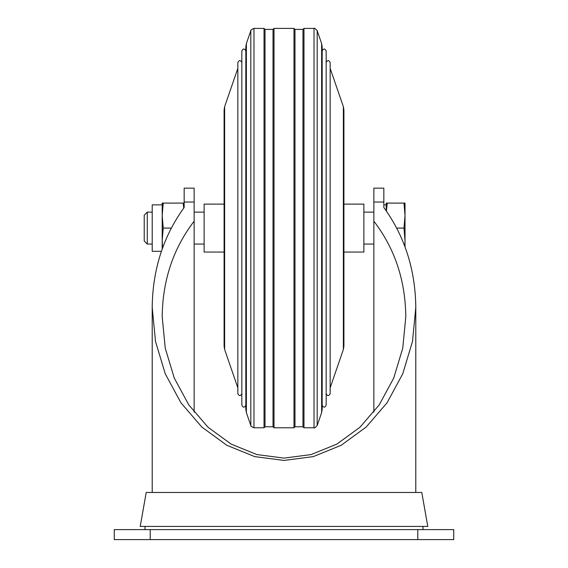 <?xml version="1.0" encoding="UTF-8"?>
<svg xmlns="http://www.w3.org/2000/svg" width="568" height="568" viewBox="0 0 568 568"><rect width="100%" height="100%" fill="white"/><g stroke="black" fill="none" stroke-linecap="round" stroke-linejoin="round"><path stroke-width="0.85" d="M183.762 208.044L183.123 203.095L184.16 203.095L184.16 207.505C163.264 236.387 152.614 269.686 152.21 307.402L155.511 341.453L165.26 373.801L180.958 402.818L201.825 427.044L226.817 445.276L254.67 456.601L284 460.435L313.33 456.601L341.183 445.276L366.175 427.044L387.042 402.818L402.74 373.801L412.489 341.453L415.79 307.402C415.385 269.686 404.735 236.387 383.84 207.505L383.84 204.863L386.24 204.863L386.24 210.827L386.24 203.095L403.976 203.095L405.012 215.591L405.012 203.095L403.976 203.095M194.142 212.112L204.125 212.112M163.229 203.095L162.192 215.591L162.192 203.095L183.123 203.095M163.229 228.087L162.192 240.584L162.192 215.591L163.229 228.087L171.287 228.087M162.192 240.584L162.192 248.969L162.192 240.584L162.569 247.925M152.21 244.062L147.282 244.062L144.222 241.002L144.222 215.173L147.282 212.112L152.21 212.112M147.282 244.062L147.282 212.112M161.376 251.312L152.21 251.312L152.21 204.863L162.192 204.863L162.192 215.591M343.91 252.05L363.875 252.05L363.875 204.125L343.91 204.125M224.097 252.05L204.125 252.05L204.125 204.125L224.097 204.125M405.012 246.775L405.012 215.591L403.976 228.087L405.012 240.584L404.792 246.185M396.712 228.087L403.976 228.087M386.389 211.04L387.277 203.095M363.875 212.112L373.858 212.112M383.84 202.023L373.858 202.023L373.858 188.15L383.84 188.15L383.84 207.505M194.142 188.15L184.16 188.15L194.142 188.15L194.142 202.023L184.16 202.023L184.16 207.505M184.16 188.15L184.16 202.023M383.84 188.15L373.858 188.15M373.858 202.023L373.858 221.186C394.725 248.408 405.375 280.237 405.808 316.674L402.755 348.149L393.745 378.047L379.232 404.863L359.949 427.257L336.852 444.112L311.108 454.57L284 458.113L256.892 454.57L231.148 444.112L208.051 427.257L188.768 404.863L174.255 378.047L165.245 348.149L162.192 316.674C162.625 280.237 173.275 248.408 194.142 221.186L194.142 202.023M194.142 412.162L194.142 221.186M373.858 412.162L373.858 221.186M415.79 307.402L415.79 492.47M150.208 529.617L453.733 529.617L453.733 539.6L114.267 539.6L114.267 529.617L150.208 529.617L150.208 539.6M146.21 492.47L421.79 492.47L427.775 526.422L140.225 526.422L146.21 492.47M422.982 526.422L422.982 529.617M321.623 43.559L321.623 412.616L322.17 409.365L322.17 46.81L321.623 43.559L317.178 30.644L317.178 425.531C315.197 427.683 314.154 428.435 314.026 427.775L314.026 28.4L303.972 28.4L302.971 29.401L294.984 29.401L294.984 426.774L293.983 427.775L293.983 28.4L274.017 28.4L273.016 29.401L265.029 29.401L265.029 426.774L264.035 427.775L264.035 28.4L253.974 28.4L253.974 427.775C251.39 426.653 250.346 425.908 250.822 425.531L250.822 30.644C250.346 30.267 251.39 29.522 253.974 28.4M322.17 405.232C323.497 407.81 324.832 407.81 326.16 405.232L326.16 50.942C324.832 48.365 323.497 48.365 322.17 50.942M326.16 228.087L326.16 62.537C327.495 59.959 328.822 59.959 330.157 62.537L330.157 228.087L330.157 68.337L343.363 106.692L343.903 109.943M326.16 393.638C327.495 396.215 328.822 396.215 330.157 393.638L330.157 228.087M343.91 346.231L343.91 109.943M224.637 106.692L224.637 349.483L224.097 346.231L224.097 109.943L224.637 106.692L237.843 68.337M241.84 393.638C240.505 396.215 239.178 396.215 237.843 393.638L237.843 62.537C239.178 59.959 240.505 59.959 241.84 62.537M245.83 228.087L245.83 46.81L246.377 43.559L246.377 412.616L245.83 409.365L245.83 228.087L245.83 405.232C244.503 407.81 243.168 407.81 241.84 405.232L241.84 50.942C243.168 48.365 244.503 48.365 245.83 50.942M293.983 427.775L274.017 427.775L273.016 426.774L273.016 29.401M314.026 427.775L303.972 427.775L302.971 426.774L302.971 29.401M417.792 529.617L417.792 539.6M303.972 427.775L303.972 28.4M330.157 387.837L343.363 349.483L343.363 106.692M274.017 427.775L274.017 28.4M204.125 244.062L194.142 244.062M373.858 244.062L363.875 244.062M152.21 492.47L152.21 307.402M145.017 529.617L145.017 526.422M314.026 28.4C314.154 27.74 315.197 28.492 317.178 30.644M321.623 412.616L317.178 425.531M343.363 349.483L343.903 346.231M224.637 349.483L237.843 387.837M246.377 412.616L250.822 425.531M246.377 43.559L250.822 30.644M264.035 427.775L253.974 427.775M264.035 28.4L265.029 29.401M273.016 426.774L265.029 426.774M293.983 28.4L294.984 29.401M302.971 426.774L294.984 426.774"/></g></svg>
